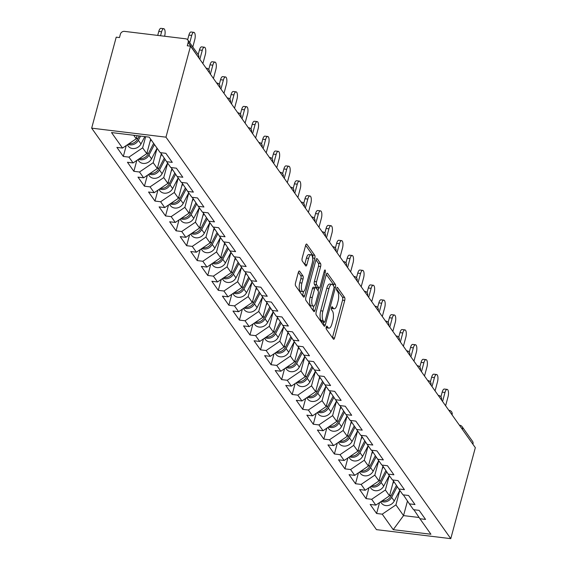 <?xml version="1.0" encoding="UTF-8"?>
<svg xmlns="http://www.w3.org/2000/svg" width="567" height="567" viewBox="0 0 567 567"><rect width="100%" height="100%" fill="white"/><g stroke="black" fill="none" stroke-linecap="round" stroke-linejoin="round"><path stroke-width="0.85" d="M326.245 327.031A1.609 0.581 96.9 0 0 326.323 329.143L333.375 339.087A2.296 0.829 96.9 0 0 333.658 339.286A2.296 0.829 96.9 0 0 334.601 337.946L344.715 300.467A2.296 0.829 96.9 0 0 344.608 297.448L337.556 287.504A1.609 0.581 96.9 0 0 337.358 287.363A1.609 0.581 96.9 0 0 336.699 288.305A1.609 0.581 96.9 0 0 336.77 290.417L337.684 291.707A7.35 2.658 96.9 0 1 338.01 301.361L337.167 304.486A7.35 2.658 96.9 0 1 334.154 308.788A7.35 2.658 96.9 0 1 333.24 308.15L332.333 306.867A1.609 0.581 96.9 0 0 332.127 306.726A1.609 0.581 96.9 0 0 331.475 307.668A1.609 0.581 96.9 0 0 331.546 309.78L332.453 311.07A7.35 2.658 96.9 0 1 332.786 320.724L331.943 323.849A7.35 2.658 96.9 0 1 328.931 328.151A7.35 2.658 96.9 0 1 328.017 327.513L327.102 326.231A1.609 0.581 96.9 0 0 326.904 326.089A1.609 0.581 96.9 0 0 326.245 327.031M299.582 271.196A2.296 0.829 96.9 0 0 299.298 270.998A2.296 0.829 96.9 0 0 298.355 272.344L295.52 282.855A2.296 0.829 96.9 0 0 295.627 285.874L303.458 296.917A2.296 0.829 96.9 0 0 303.742 297.115A2.296 0.829 96.9 0 0 304.685 295.776L314.798 258.297A2.296 0.829 96.9 0 0 314.692 255.278L306.86 244.235A2.296 0.829 96.9 0 0 306.577 244.037A2.296 0.829 96.9 0 0 305.634 245.383L302.204 258.077A2.296 0.829 96.9 0 0 302.31 261.096L305.663 265.824A2.296 0.829 96.9 0 0 305.946 266.022A2.296 0.829 96.9 0 0 306.889 264.683L308.59 258.382A6.145 2.225 96.9 0 1 311.106 254.789A6.145 2.225 96.9 0 1 312.141 263.393L305.485 288.057A6.145 2.225 96.9 0 1 302.969 291.658A6.145 2.225 96.9 0 1 301.928 283.053L303.04 278.943A2.296 0.829 96.9 0 0 302.941 275.923L299.582 271.196L298.972 271.118M190.519 46.168L475.33 447.661L450.779 538.65L165.968 137.164L190.519 46.168L187.273 45.778L188.187 42.383A3.508 3.041 -35.4 0 0 187.797 39.959A3.508 3.041 -35.4 0 0 185.799 38.811L124.499 31.376A3.508 3.041 -35.4 0 0 120.388 34.169L119.474 37.557L116.221 37.167L91.67 128.156L165.968 137.164M316.173 311.963A2.296 0.829 96.9 0 0 316.273 314.983L324.111 326.032A2.296 0.829 96.9 0 0 324.395 326.231A2.296 0.829 96.9 0 0 325.338 324.884L335.451 287.412A2.296 0.829 96.9 0 0 335.345 284.393L327.513 273.344A2.296 0.829 96.9 0 0 327.223 273.145A2.296 0.829 96.9 0 0 326.287 274.492L316.173 311.963M313.785 311.474L305.953 300.432A2.296 0.829 96.9 0 1 305.847 297.413L315.961 259.934A2.296 0.829 96.9 0 1 316.896 258.595A2.296 0.829 96.9 0 1 317.187 258.793L320.539 263.52A2.296 0.829 96.9 0 1 320.638 266.533L316.542 281.735A2.296 0.829 96.9 0 0 316.641 284.754L318.867 287.887A2.296 0.829 96.9 0 0 319.15 288.086A2.296 0.829 96.9 0 0 320.093 286.739L324.359 270.92A1.609 0.581 96.9 0 1 325.019 269.977A1.609 0.581 96.9 0 1 325.288 272.231L315.011 310.326A2.296 0.829 96.9 0 1 314.068 311.673A2.296 0.829 96.9 0 1 313.785 311.474M91.67 128.156L376.481 529.642L450.779 538.65M126.264 145.528L123.323 156.442L128.95 157.123L142.643 147.831L145.648 136.704M123.323 156.442L116.894 147.385L122.522 148.065L111.529 132.572L149.22 137.136L160.213 152.636L165.847 153.317L172.276 162.375L166.641 161.694L170.766 167.513L176.401 168.193L182.829 177.251L177.195 176.571L181.32 182.39L186.954 183.07L193.382 192.128L187.748 191.448L191.873 197.266L197.507 197.947L203.936 207.005L198.301 206.324L202.426 212.143L208.061 212.823L214.489 221.881L208.854 221.201L212.979 227.02L218.614 227.7L225.042 236.758L219.408 236.078L223.533 241.896L229.167 242.577L235.596 251.635L229.961 250.954L234.086 256.773L239.721 257.453L246.149 266.518L240.514 265.831L244.639 271.65L250.274 272.33L256.702 281.395L251.068 280.708L255.193 286.526L260.827 287.207L267.255 296.272L261.621 295.584L265.746 301.403L271.38 302.083L277.809 311.148L272.174 310.461L276.299 316.28L281.934 316.96L288.362 326.025L282.727 325.338L286.852 331.156L292.487 331.844L298.915 340.902L293.281 340.214L297.413 346.033L303.04 346.721L309.469 355.778L303.834 355.098L307.966 360.91L313.594 361.597L320.022 370.655L314.387 369.975L318.519 375.786L324.147 376.474L330.575 385.532L324.941 384.851L329.073 390.663L334.7 391.35L341.128 400.408L335.494 399.728L339.626 405.54L345.253 406.227L351.682 415.285L346.047 414.605L350.179 420.416L355.807 421.104L362.235 430.162L356.6 429.481L360.732 435.3L366.36 435.98L372.788 445.038L367.154 444.358L371.286 450.177L376.913 450.857L383.342 459.915L377.707 459.235L381.839 465.053L387.467 465.734L393.895 474.792L388.26 474.111L392.392 479.93L398.02 480.61L404.448 489.668L398.821 488.988L402.946 494.807L408.573 495.487L415.001 504.545L409.374 503.865L413.499 509.683L419.126 510.364L425.555 519.422L419.927 518.741L430.92 534.242L393.229 529.67L382.236 514.17L395.929 504.878L399.827 490.412M379.55 502.575L376.601 513.489L382.236 514.17M376.601 513.489L370.173 504.432L375.808 505.112L371.683 499.293L385.376 490.001L389.274 475.536M368.997 487.698L366.048 498.613L371.683 499.293M366.048 498.613L359.62 489.555L365.254 490.235L361.129 484.416L374.822 475.125L378.721 460.659M358.443 472.821L355.495 483.736L361.129 484.416M355.495 483.736L349.066 474.678L354.701 475.359L350.576 469.54L364.269 460.248L368.167 445.782M347.89 457.945L344.942 468.859L350.576 469.54M344.942 468.859L338.513 459.802L344.148 460.482L340.023 454.663L353.716 445.371L357.614 430.906M337.337 443.068L334.388 453.983L340.023 454.663M334.388 453.983L327.96 444.925L333.594 445.605L329.47 439.786L343.155 430.495L347.061 416.029M326.783 428.191L323.835 439.106L329.47 439.786M323.835 439.106L317.407 430.048L323.041 430.729L318.916 424.91L332.602 415.618L336.507 401.152M316.23 413.315L313.282 424.229L318.916 424.91M313.282 424.229L306.853 415.172L312.488 415.852L308.363 410.033L322.049 400.741L325.954 386.276M305.677 398.438L302.728 409.353L308.363 410.033M302.728 409.353L296.3 400.295L301.935 400.975L297.81 395.156L311.496 385.865L315.401 371.399M295.123 383.561L292.175 394.476L297.81 395.156M292.175 394.476L285.747 385.418L291.381 386.099L287.256 380.28L300.942 370.988L304.848 356.523M284.57 368.685L281.622 379.599L287.256 380.28M281.622 379.599L275.193 370.534L280.828 371.222L276.703 365.403L290.389 356.111L294.294 341.646M274.01 353.808L271.069 364.723L276.703 365.403M271.069 364.723L264.64 355.658L270.275 356.345L266.15 350.526L279.836 341.235L283.741 326.769M263.457 338.931L260.515 349.846L266.15 350.526M260.515 349.846L254.087 340.781L259.721 341.469L255.589 335.65L269.282 326.358L273.188 311.893M252.903 324.048L249.962 334.969L255.589 335.65M249.962 334.969L243.534 325.905L249.168 326.592L245.036 320.773L258.729 311.481L262.634 297.016M242.35 309.171L239.409 320.093L245.036 320.773M239.409 320.093L232.98 311.028L238.615 311.715L234.483 305.897L248.176 296.605L252.081 282.139M231.797 294.294L228.855 305.216L234.483 305.897M228.855 305.216L222.427 296.151L228.062 296.839L223.93 291.02L237.623 281.728L241.528 267.263M221.243 279.418L218.302 290.332L223.93 291.02M218.302 290.332L211.874 281.275L217.508 281.962L213.376 276.143L227.069 266.851L230.975 252.386M210.69 264.541L207.749 275.456L213.376 276.143M207.749 275.456L201.32 266.398L206.955 267.078L202.823 261.267L216.516 251.975L220.421 237.502M200.137 249.664L197.196 260.579L202.823 261.267M197.196 260.579L190.767 251.521L196.402 252.202L192.27 246.39L205.963 237.098L209.868 222.625M189.584 234.788L186.642 245.702L192.27 246.39M186.642 245.702L180.214 236.645L185.848 237.325L181.716 231.513L195.409 222.214L199.315 207.749M179.03 219.911L176.089 230.826L181.716 231.513M176.089 230.826L169.661 221.768L175.295 222.448L171.163 216.637L184.856 207.338L188.761 192.872M168.477 205.034L165.536 215.949L171.163 216.637M165.536 215.949L159.107 206.891L164.735 207.572L160.61 201.753L174.303 192.461L178.208 177.995M157.924 190.158L154.982 201.072L160.61 201.753M154.982 201.072L148.554 192.015L154.181 192.695L150.057 186.876L163.75 177.584L167.655 163.119M147.37 175.281L144.429 186.196L150.057 186.876M144.429 186.196L138.001 177.138L143.628 177.818L139.503 171.999L153.196 162.708L157.102 148.242M136.817 160.404L133.876 171.319L139.503 171.999M133.876 171.319L127.447 162.261L133.075 162.942L128.95 157.123M142.643 147.831L146.768 153.65L150.673 139.184M160.617 152.686L166.641 161.694M133.075 162.942L146.768 153.65M153.196 162.708L157.321 168.527L161.319 153.728M171.17 167.563L177.195 176.571M143.628 177.818L157.321 168.527M163.75 177.584L167.875 183.403L171.872 168.605M181.723 182.439L187.748 191.448M154.181 192.695L167.875 183.403M174.303 192.461L178.428 198.28L182.425 183.481M192.277 197.316L198.301 206.324M164.735 207.572L178.428 198.28M184.856 207.338L188.981 213.157L192.978 198.358M202.83 212.193L208.854 221.201M175.295 222.448L188.981 213.157M195.409 222.214L199.534 228.033L203.532 213.235M213.383 227.069L219.408 236.078M185.848 237.325L199.534 228.033M205.963 237.098L210.088 242.91L214.085 228.111M223.937 241.946L229.961 250.954M196.402 252.202L210.088 242.91M216.516 251.975L220.641 257.787L224.638 242.995M234.49 256.823L240.514 265.831M206.955 267.078L220.641 257.787M227.069 266.851L231.194 272.663L235.192 257.872M245.043 271.699L251.068 280.708M217.508 281.962L231.194 272.663M237.623 281.728L241.748 287.54L245.745 272.748M255.597 286.576L261.621 295.584M228.062 296.839L241.748 287.54M248.176 296.605L252.308 302.424L256.298 287.625M266.15 301.453L272.174 310.461M238.615 311.715L252.308 302.424M258.729 311.481L262.861 317.3L266.851 302.502M276.703 316.329L282.727 325.338M249.168 326.592L262.861 317.3M269.282 326.358L273.414 332.177L277.405 317.378M287.256 331.206L293.281 340.214M259.721 341.469L273.414 332.177M279.836 341.235L283.968 347.054L287.958 332.255M297.81 346.083L303.834 355.098M270.275 356.345L283.968 347.054M290.389 356.111L294.521 361.93L298.511 347.132M308.363 360.959L314.387 369.975M280.828 371.222L294.521 361.93M300.942 370.988L305.074 376.807L309.065 362.008M318.916 375.836L324.941 384.851M291.381 386.099L305.074 376.807M311.496 385.865L315.628 391.684L319.618 376.885M329.47 390.713L335.494 399.728M301.935 400.975L315.628 391.684M322.049 400.741L326.181 406.56L330.171 391.762M340.023 405.589L346.047 414.605M312.488 415.852L326.181 406.56M332.602 415.618L336.734 421.437L340.724 406.638M350.576 420.466L356.6 429.481M323.041 430.729L336.734 421.437M343.155 430.495L347.288 436.314L351.278 421.515M361.129 435.343L367.154 444.358M333.594 445.605L347.288 436.314M353.716 445.371L357.841 451.19L361.831 436.392M371.683 450.219L377.707 459.235M344.148 460.482L357.841 451.19M364.269 460.248L368.394 466.067L372.384 451.268M382.236 465.096L388.26 474.111M354.701 475.359L368.394 466.067M374.822 475.125L378.947 480.944L382.938 466.145M392.789 479.98L398.821 488.988M365.254 490.235L378.947 480.944M385.376 490.001L389.501 495.82L393.491 481.022M403.343 494.856L409.374 503.865M375.808 505.112L389.501 495.82M472.899 444.23L462.41 429.453M461.644 428.368A3.508 1.212 -164.9 0 1 462.509 429.091A3.508 3.041 144.6 0 0 462.126 426.668L472.609 441.445A3.508 3.041 144.6 0 1 472.991 443.869M395.929 504.878L403.534 515.609L419.091 517.494M407.475 501.022L403.534 515.609L393.229 529.67M413.896 509.733L419.927 518.741M133.72 135.258L136.215 138.773L137.058 135.662M122.522 148.065L136.215 138.773M326.138 327.584A7.35 2.658 96.9 0 0 326.769 327.889L328.931 328.151M331.362 308.221A7.35 2.658 96.9 0 0 331.993 308.526L334.154 308.788M332.418 337.741A2.296 0.829 96.9 0 0 332.432 337.677L342.546 300.205A2.296 0.829 96.9 0 0 342.447 297.186L336.578 288.922M333.481 285.789A2.296 0.829 96.9 0 0 333.183 284.131L326.301 274.435M323.155 324.678A2.296 0.829 96.9 0 0 323.169 324.622L323.835 322.162M324.168 322.084A1.609 0.581 96.9 0 0 324.367 322.226A1.609 0.581 96.9 0 0 325.026 321.283L333.899 288.39A1.609 0.581 96.9 0 0 333.828 286.278L332.864 284.918A7.35 2.658 96.9 0 0 331.95 284.287A7.35 2.658 96.9 0 0 328.945 288.589L322.878 311.07A7.35 2.658 96.9 0 0 323.204 320.731L324.168 322.084L321.999 321.822A1.609 0.581 96.9 0 0 322.198 321.964A1.609 0.581 96.9 0 0 322.432 321.872M331.95 284.287L329.788 284.024A7.35 2.658 96.9 0 0 326.776 288.327L328.945 288.589M321.999 321.822L321.035 320.468A7.35 2.658 96.9 0 1 320.709 310.808L326.776 288.327M315.975 259.877L318.37 263.258L320.539 263.52M319.15 288.086L316.988 287.823A2.296 0.829 96.9 0 1 316.698 287.625L314.479 284.492A2.296 0.829 96.9 0 1 314.373 281.473L318.477 266.27A2.296 0.829 96.9 0 0 318.37 263.258M318.789 288.043L318.052 290.765M313.955 305.946L312.842 310.064L315.011 310.326M312.282 297.505A6.145 2.225 96.9 0 0 313.324 306.109A6.145 2.225 96.9 0 0 315.84 302.509L318.179 293.819A2.296 0.829 96.9 0 0 318.08 290.8L315.854 287.667A2.296 0.829 96.9 0 0 315.571 287.469A2.296 0.829 96.9 0 0 314.628 288.809L312.282 297.505L310.121 297.243A6.145 2.225 96.9 0 0 311.155 305.847L313.324 306.109M313.693 287.405A2.296 0.829 96.9 0 0 313.402 287.207A2.296 0.829 96.9 0 0 312.467 288.546L314.628 288.809M310.121 297.243L312.467 288.546M302.969 291.658L300.801 291.395A6.145 2.225 96.9 0 1 299.766 282.791L300.871 278.68A2.296 0.829 96.9 0 0 300.772 275.661L298.377 272.28M311.106 254.789L308.937 254.519A6.145 2.225 96.9 0 0 306.421 258.12L308.59 258.382M304.706 264.477A2.296 0.829 96.9 0 0 304.72 264.413L306.421 258.12M314.798 258.297L312.644 258.035A2.296 0.829 96.9 0 0 312.53 255.015L305.648 245.32M302.502 295.57A2.296 0.829 96.9 0 0 302.523 295.513L303.6 291.495M381.293 501.391A7.725 6.691 -35.4 0 0 391.662 497.33L397.233 486.621M380.585 501.873L381.428 503.057A7.725 6.691 -35.4 0 0 387.97 505.537A7.725 6.691 -35.4 0 0 394.263 501.001L399.799 490.37M382.243 500.746A7.725 6.691 -35.4 0 0 390.847 496.189L396.446 485.437M392.704 483.949L393.902 481.638M445.612 405.766L448.043 396.758A5.266 1.907 96.9 0 0 447.15 389.387A5.266 1.907 96.9 0 0 444.996 392.47L442.182 392.13A5.266 1.907 -83.1 0 1 444.337 389.047L447.15 389.387M440.928 396.787L442.182 392.13M442.565 401.479L444.996 392.47M370.74 486.514A7.725 6.691 -35.4 0 0 381.109 482.453L386.68 471.744M370.031 486.996L370.875 488.18A7.725 6.691 -35.4 0 0 377.416 490.661A7.725 6.691 -35.4 0 0 383.71 486.125L389.246 475.493M371.69 485.869A7.725 6.691 -35.4 0 0 380.294 481.312L385.893 470.56M382.151 469.072L383.349 466.761M360.187 471.638A7.725 6.691 -35.4 0 0 370.556 467.577L376.127 456.867M359.478 472.12L360.321 473.303A7.725 6.691 -35.4 0 0 366.863 475.784A7.725 6.691 -35.4 0 0 373.157 471.248L378.692 460.617M361.136 470.993A7.725 6.691 -35.4 0 0 369.741 466.435L375.34 455.684M371.598 454.195L372.795 451.885M349.633 456.754A7.725 6.691 -35.4 0 0 360.002 452.7L365.573 441.991M348.925 457.243L349.768 458.427A7.725 6.691 -35.4 0 0 356.31 460.907A7.725 6.691 -35.4 0 0 362.604 456.371L368.139 445.74M350.583 456.116A7.725 6.691 -35.4 0 0 359.187 451.559L364.779 440.807M361.044 439.319L362.242 437.008M339.08 441.877A7.725 6.691 -35.4 0 0 349.449 437.823L355.02 427.114M338.371 442.359L339.215 443.55A7.725 6.691 -35.4 0 0 345.757 446.031A7.725 6.691 -35.4 0 0 352.05 441.495L357.586 430.863M340.03 441.239A7.725 6.691 -35.4 0 0 348.634 436.682L354.226 425.93M350.491 424.442L351.689 422.132M328.527 427.001A7.725 6.691 -35.4 0 0 338.896 422.947L344.467 412.237M327.818 427.483L328.662 428.673A7.725 6.691 -35.4 0 0 335.203 431.154A7.725 6.691 -35.4 0 0 341.497 426.618L347.032 415.987M329.477 426.363A7.725 6.691 -35.4 0 0 338.081 421.805L343.673 411.054M339.938 409.565L341.136 407.255M435.059 390.89L437.49 381.882A5.266 1.907 96.9 0 0 436.597 374.511A5.266 1.907 96.9 0 0 434.442 377.594L431.629 377.253A5.266 1.907 -83.1 0 1 433.783 374.17L436.597 374.511M430.374 381.91L431.629 377.253M432.011 386.602L434.442 377.594M424.506 376.013L426.937 367.005A5.266 1.907 96.9 0 0 426.044 359.634A5.266 1.907 96.9 0 0 423.889 362.717L421.075 362.377A5.266 1.907 -83.1 0 1 423.23 359.294L426.044 359.634M419.821 367.033L421.075 362.377M421.458 371.725L423.889 362.717M413.953 361.136L416.384 352.128A5.266 1.907 96.9 0 0 415.491 344.757A5.266 1.907 96.9 0 0 413.336 347.84L410.522 347.5A5.266 1.907 -83.1 0 1 412.677 344.417L415.491 344.757M409.261 352.157L410.522 347.5M410.905 356.849L413.336 347.84M403.399 346.26L405.83 337.252A5.266 1.907 96.9 0 0 404.937 329.881A5.266 1.907 96.9 0 0 402.783 332.964L399.969 332.623A5.266 1.907 -83.1 0 1 402.123 329.54L404.937 329.881M398.707 337.28L399.969 332.623M400.352 341.972L402.783 332.964M392.846 331.383L395.277 322.375A5.266 1.907 96.9 0 0 394.384 315.004A5.266 1.907 96.9 0 0 392.229 318.087L389.416 317.747A5.266 1.907 -83.1 0 1 391.57 314.664L394.384 315.004M388.154 322.403L389.416 317.747M389.798 327.088L392.229 318.087M317.974 412.124A7.725 6.691 -35.4 0 0 328.343 408.07L333.913 397.361M317.265 412.606L318.108 413.797A7.725 6.691 -35.4 0 0 324.65 416.277A7.725 6.691 -35.4 0 0 330.944 411.741L336.479 401.11M318.923 411.486A7.725 6.691 -35.4 0 0 327.528 406.929L333.12 396.177M329.384 394.689L330.582 392.378M382.293 316.506L384.724 307.498A5.266 1.907 96.9 0 0 383.831 300.127A5.266 1.907 96.9 0 0 381.676 303.21L378.862 302.87A5.266 1.907 -83.1 0 1 381.017 299.787L383.831 300.127M377.601 307.527L378.862 302.87M379.245 312.211L381.676 303.21M307.42 397.247A7.725 6.691 -35.4 0 0 317.789 393.193L323.36 382.484M306.712 397.729L307.555 398.92A7.725 6.691 -35.4 0 0 314.097 401.401A7.725 6.691 -35.4 0 0 320.39 396.865L325.926 386.233M308.37 396.609A7.725 6.691 -35.4 0 0 316.974 392.052L322.566 381.3M318.831 379.812L320.029 377.502M371.739 301.63L374.17 292.622A5.266 1.907 96.9 0 0 373.277 285.251A5.266 1.907 96.9 0 0 371.123 288.334L368.309 287.986A5.266 1.907 -83.1 0 1 370.464 284.91L373.277 285.251M367.047 292.65L368.309 287.986M368.692 297.335L371.123 288.334M296.867 382.371A7.725 6.691 -35.4 0 0 307.236 378.317L312.807 367.607M296.158 382.853L297.002 384.043A7.725 6.691 -35.4 0 0 303.543 386.524A7.725 6.691 -35.4 0 0 309.837 381.988L315.372 371.357M297.817 381.733A7.725 6.691 -35.4 0 0 306.421 377.175L312.013 366.424M308.278 364.935L309.476 362.625M361.186 286.753L363.617 277.745A5.266 1.907 96.9 0 0 362.724 270.374A5.266 1.907 96.9 0 0 360.569 273.457L357.756 273.11A5.266 1.907 -83.1 0 1 359.91 270.034L362.724 270.374M356.494 277.773L357.756 273.11M358.138 282.458L360.569 273.457M286.314 367.494A7.725 6.691 -35.4 0 0 296.683 363.44L302.254 352.731M285.605 367.976L286.448 369.16A7.725 6.691 -35.4 0 0 292.99 371.647A7.725 6.691 -35.4 0 0 299.284 367.111L304.819 356.48M287.263 366.856A7.725 6.691 -35.4 0 0 295.868 362.299L301.46 351.547M297.725 350.059L298.922 347.748M350.633 271.877L353.064 262.868A5.266 1.907 96.9 0 0 352.171 255.497A5.266 1.907 96.9 0 0 350.016 258.58L347.202 258.233A5.266 1.907 -83.1 0 1 349.357 255.157L352.171 255.497M345.941 262.897L347.202 258.233M347.585 267.581L350.016 258.58M275.76 352.617A7.725 6.691 -35.4 0 0 286.129 348.563L291.7 337.854M275.052 353.099L275.895 354.283A7.725 6.691 -35.4 0 0 282.437 356.771A7.725 6.691 -35.4 0 0 288.731 352.235L294.266 341.603M276.71 351.979A7.725 6.691 -35.4 0 0 285.314 347.422L290.906 336.67M287.171 335.182L288.369 332.872M340.08 257L342.511 247.992A5.266 1.907 96.9 0 0 341.618 240.621A5.266 1.907 96.9 0 0 339.463 243.704L336.649 243.356A5.266 1.907 -83.1 0 1 338.804 240.28L341.618 240.621M335.388 248.02L336.649 243.356M337.032 252.705L339.463 243.704M265.207 337.741A7.725 6.691 -35.4 0 0 275.576 333.687L281.147 322.97M264.498 338.223L265.342 339.406A7.725 6.691 -35.4 0 0 271.884 341.894A7.725 6.691 -35.4 0 0 278.177 337.358L283.713 326.727M266.157 337.103A7.725 6.691 -35.4 0 0 274.761 332.538L280.353 321.787M276.618 320.298L277.816 317.995M329.526 242.123L331.95 233.115A5.266 1.907 96.9 0 0 331.064 225.744A5.266 1.907 96.9 0 0 328.91 228.82L326.096 228.48A5.266 1.907 -83.1 0 1 328.25 225.397L331.064 225.744M324.834 233.143L326.096 228.48M326.479 237.828L328.91 228.82M254.654 322.864A7.725 6.691 -35.4 0 0 265.023 318.81L270.594 308.094M253.945 323.346L254.781 324.53A7.725 6.691 -35.4 0 0 261.33 327.017A7.725 6.691 -35.4 0 0 267.624 322.481L273.159 311.85M255.597 322.226A7.725 6.691 -35.4 0 0 264.208 317.662L269.8 306.91M266.065 305.422L267.263 303.118M318.973 227.247L321.397 218.238A5.266 1.907 96.9 0 0 320.511 210.867A5.266 1.907 96.9 0 0 318.356 213.943L315.543 213.603A5.266 1.907 -83.1 0 1 317.697 210.52L320.511 210.867M314.281 218.267L315.543 213.603M315.925 222.951L318.356 213.943M244.101 307.987A7.725 6.691 -35.4 0 0 254.47 303.933L260.04 293.217M243.392 308.469L244.228 309.653A7.725 6.691 -35.4 0 0 250.777 312.141A7.725 6.691 -35.4 0 0 257.071 307.605L262.606 296.966M245.043 307.349A7.725 6.691 -35.4 0 0 253.655 302.785L259.247 292.033M255.504 290.545L256.709 288.242M308.42 212.37L310.844 203.362A5.266 1.907 96.9 0 0 309.958 195.991A5.266 1.907 96.9 0 0 307.803 199.067L304.989 198.726A5.266 1.907 -83.1 0 1 307.144 195.643L309.958 195.991M303.728 203.39L304.989 198.726M305.372 208.075L307.803 199.067M233.547 293.111A7.725 6.691 -35.4 0 0 243.916 289.057L249.487 278.34M232.839 293.593L233.675 294.776A7.725 6.691 -35.4 0 0 240.224 297.264A7.725 6.691 -35.4 0 0 246.517 292.728L252.053 282.09M234.49 292.466A7.725 6.691 -35.4 0 0 243.101 287.908L248.693 277.157M244.951 275.668L246.156 273.365M297.866 197.493L300.29 188.485A5.266 1.907 96.9 0 0 299.404 181.114A5.266 1.907 96.9 0 0 297.25 184.19L294.436 183.85A5.266 1.907 -83.1 0 1 296.591 180.767L299.404 181.114M293.174 188.506L294.436 183.85M294.819 193.198L297.25 184.19M222.994 278.234A7.725 6.691 -35.4 0 0 233.363 274.18L238.934 263.464M222.285 278.716L223.122 279.9A7.725 6.691 -35.4 0 0 229.67 282.387A7.725 6.691 -35.4 0 0 235.964 277.851L241.499 267.213M223.937 277.589A7.725 6.691 -35.4 0 0 232.548 273.032L238.14 262.28M234.398 260.792L235.603 258.488M287.313 182.617L289.737 173.608A5.266 1.907 96.9 0 0 288.851 166.23A5.266 1.907 96.9 0 0 286.696 169.313L283.883 168.973A5.266 1.907 -83.1 0 1 286.037 165.89L288.851 166.23M282.621 173.63L283.883 168.973M284.265 178.321L286.696 169.313M212.441 263.357A7.725 6.691 -35.4 0 0 222.803 259.303L228.381 248.587M211.732 263.839L212.568 265.023A7.725 6.691 -35.4 0 0 219.117 267.511A7.725 6.691 -35.4 0 0 225.411 262.975L230.946 252.336M213.383 262.712A7.725 6.691 -35.4 0 0 221.995 258.155L227.587 247.403M223.845 245.915L225.049 243.604M276.753 167.733L279.184 158.732A5.266 1.907 96.9 0 0 278.298 151.354A5.266 1.907 96.9 0 0 276.143 154.437L273.329 154.096A5.266 1.907 -83.1 0 1 275.484 151.013L278.298 151.354M272.068 158.753L273.329 154.096M273.712 163.445L276.143 154.437M201.887 248.481A7.725 6.691 -35.4 0 0 212.249 244.427L217.827 233.71M201.179 248.963L202.015 250.146A7.725 6.691 -35.4 0 0 208.564 252.634A7.725 6.691 -35.4 0 0 214.858 248.098L220.393 237.46M202.83 247.836A7.725 6.691 -35.4 0 0 211.441 243.278L217.033 232.527M213.291 231.038L214.496 228.728M266.199 152.856L268.63 143.855A5.266 1.907 96.9 0 0 267.744 136.477A5.266 1.907 96.9 0 0 265.59 139.56L262.769 139.22A5.266 1.907 -83.1 0 1 264.931 136.137L267.744 136.477M261.515 143.876L262.769 139.22M263.159 148.568L265.59 139.56M191.334 233.604A7.725 6.691 -35.4 0 0 201.696 229.55L207.274 218.834M190.625 234.086L191.462 235.27A7.725 6.691 -35.4 0 0 198.011 237.757A7.725 6.691 -35.4 0 0 204.304 233.221L209.833 222.583M192.277 232.959A7.725 6.691 -35.4 0 0 200.888 228.402L206.48 217.65M202.738 216.162L203.943 213.851M255.646 137.979L258.077 128.978A5.266 1.907 96.9 0 0 257.191 121.6A5.266 1.907 96.9 0 0 255.037 124.683L252.216 124.343A5.266 1.907 -83.1 0 1 254.377 121.26L257.191 121.6M250.961 129L252.216 124.343M252.606 133.692L255.037 124.683M180.781 218.727A7.725 6.691 -35.4 0 0 191.143 214.673L196.721 203.957M180.072 219.209L180.908 220.393A7.725 6.691 -35.4 0 0 187.45 222.881A7.725 6.691 -35.4 0 0 193.751 218.345L199.279 207.706M181.723 218.082A7.725 6.691 -35.4 0 0 190.335 213.525L195.927 202.773M192.185 201.285L193.39 198.974M245.093 123.103L247.524 114.102A5.266 1.907 96.9 0 0 246.638 106.724A5.266 1.907 96.9 0 0 244.483 109.807L241.662 109.466A5.266 1.907 -83.1 0 1 243.824 106.383L246.638 106.724M240.408 114.123L241.662 109.466M242.052 118.815L244.483 109.807M170.228 203.851A7.725 6.691 -35.4 0 0 180.59 199.797L186.167 189.08M169.519 204.333L170.355 205.516A7.725 6.691 -35.4 0 0 176.897 208.004A7.725 6.691 -35.4 0 0 183.198 203.468L188.726 192.83M171.17 203.206A7.725 6.691 -35.4 0 0 179.782 198.648L185.374 187.897M181.631 186.408L182.836 184.098M234.54 108.226L236.971 99.225A5.266 1.907 96.9 0 0 236.085 91.847A5.266 1.907 96.9 0 0 233.93 94.93L231.109 94.59A5.266 1.907 -83.1 0 1 233.271 91.507L236.085 91.847M229.855 99.246L231.109 94.59M231.499 103.938L233.93 94.93M159.674 188.974A7.725 6.691 -35.4 0 0 170.036 184.913L175.614 174.204M158.966 189.456L159.802 190.64A7.725 6.691 -35.4 0 0 166.344 193.127A7.725 6.691 -35.4 0 0 172.644 188.591L178.173 177.953M160.617 188.329A7.725 6.691 -35.4 0 0 169.228 183.772L174.82 173.02M171.078 171.532L172.283 169.221M223.986 93.349L226.417 84.341A5.266 1.907 96.9 0 0 225.531 76.97A5.266 1.907 96.9 0 0 223.377 80.053L220.556 79.713A5.266 1.907 -83.1 0 1 222.718 76.63L225.531 76.97M219.301 84.37L220.556 79.713M220.946 89.062L223.377 80.053M149.121 174.097A7.725 6.691 -35.4 0 0 159.483 170.036L165.061 159.327M148.412 174.579L149.249 175.763A7.725 6.691 -35.4 0 0 155.79 178.244A7.725 6.691 -35.4 0 0 162.091 173.708L167.619 163.076M150.064 173.452A7.725 6.691 -35.4 0 0 158.675 168.895L164.267 158.143M160.525 156.655L161.73 154.344M213.433 78.473L215.864 69.465A5.266 1.907 96.9 0 0 214.978 62.094A5.266 1.907 96.9 0 0 212.823 65.177L210.003 64.836A5.266 1.907 -83.1 0 1 212.164 61.753L214.978 62.094M208.748 69.493L210.003 64.836M210.392 74.185L212.823 65.177M138.568 159.221A7.725 6.691 -35.4 0 0 148.93 155.16L154.465 144.528M137.859 159.703L138.695 160.886A7.725 6.691 -35.4 0 0 145.237 163.367A7.725 6.691 -35.4 0 0 151.538 158.831L157.066 148.2M139.51 158.576A7.725 6.691 -35.4 0 0 148.122 154.018L153.65 143.387M149.971 141.778L151.049 139.709M202.88 63.596L205.311 54.588A5.266 1.907 96.9 0 0 204.425 47.217A5.266 1.907 96.9 0 0 202.27 50.3L199.449 49.96A5.266 1.907 -83.1 0 1 201.604 46.877L204.425 47.217M198.195 54.609L199.449 49.96M199.839 59.308L202.27 50.3M161.609 31.773L158.788 31.433A5.266 1.907 -83.1 0 1 160.943 28.35L163.764 28.69A5.266 1.907 96.9 0 0 161.609 31.773L160.532 35.749M164.6 36.238L164.65 36.061A5.266 1.907 96.9 0 0 163.764 28.69M128.014 144.337A7.725 6.691 -35.4 0 0 138.376 140.283L140.559 136.087M127.306 144.826L128.142 146.01A7.725 6.691 -35.4 0 0 134.684 148.49A7.725 6.691 -35.4 0 0 140.985 143.954L144.812 136.604M128.957 143.699A7.725 6.691 -35.4 0 0 137.568 139.142L139.241 135.924M158.788 31.433L157.718 35.402M192.794 46.997L194.757 39.711A5.266 1.907 96.9 0 0 193.871 32.34A5.266 1.907 96.9 0 0 191.717 35.423L188.896 35.083A5.266 1.907 -83.1 0 1 191.051 32L193.871 32.34M187.634 39.754L188.896 35.083M189.747 42.702L191.717 35.423M198.578 57.529L188.187 42.383M198.776 57.813L198.811 57.685A3.508 1.212 15.1 0 0 198.67 57.168A3.508 3.041 -35.4 0 0 198.287 54.737L187.797 39.959M451.091 413.492A3.508 1.212 -164.9 0 1 451.956 414.215A3.508 1.212 15.1 0 1 452.097 414.732A3.508 3.508 0 0 0 449.128 410.331A3.508 1.269 96.9 0 0 448.88 410.373M440.538 398.615A3.508 1.212 -164.9 0 1 441.402 399.338A3.508 1.212 15.1 0 1 441.544 399.855A3.508 3.508 0 0 0 438.574 395.454A3.508 1.269 96.9 0 0 438.326 395.497M429.984 383.739A3.508 1.212 -164.9 0 1 430.849 384.461A3.508 1.212 15.1 0 1 430.991 384.979A3.508 3.508 0 0 0 428.021 380.577A3.508 1.269 96.9 0 0 427.766 380.613M419.431 368.855A3.508 1.212 -164.9 0 1 420.296 369.585A3.508 1.212 15.1 0 1 420.438 370.102A3.508 3.508 0 0 0 417.468 365.701A3.508 1.269 96.9 0 0 417.213 365.736M408.878 353.978A3.508 1.212 -164.9 0 1 409.743 354.708A3.508 1.212 15.1 0 1 409.884 355.226A3.508 3.508 0 0 0 406.915 350.824A3.508 1.269 96.9 0 0 406.659 350.86M398.325 339.101A3.508 1.212 -164.9 0 1 399.189 339.824A3.508 1.212 15.1 0 1 399.331 340.349A3.508 3.508 0 0 0 396.361 335.947A3.508 1.269 96.9 0 0 396.106 335.983M387.771 324.225A3.508 1.212 -164.9 0 1 388.636 324.948A3.508 1.212 15.1 0 1 388.778 325.472A3.508 3.508 0 0 0 385.808 321.071A3.508 1.269 96.9 0 0 385.553 321.106M377.218 309.348A3.508 1.212 -164.9 0 1 378.083 310.071A3.508 1.212 15.1 0 1 378.224 310.596A3.508 3.508 0 0 0 375.255 306.194A3.508 1.269 96.9 0 0 375 306.23M366.658 294.471A3.508 1.212 -164.9 0 1 367.529 295.194A3.508 1.212 15.1 0 1 367.671 295.719A3.508 3.508 0 0 0 364.701 291.318A3.508 1.269 96.9 0 0 364.446 291.353M356.104 279.595A3.508 1.212 -164.9 0 1 356.976 280.318A3.508 1.212 15.1 0 1 357.111 280.842A3.508 3.508 0 0 0 354.148 276.441A3.508 1.269 96.9 0 0 353.893 276.476M345.551 264.718A3.508 1.212 -164.9 0 1 346.423 265.441A3.508 1.212 15.1 0 1 346.557 265.966A3.508 3.508 0 0 0 343.595 261.564A3.508 1.269 96.9 0 0 343.34 261.6M334.998 249.841A3.508 1.212 -164.9 0 1 335.87 250.564A3.508 1.212 15.1 0 1 336.004 251.089A3.508 3.508 0 0 0 333.042 246.688A3.508 1.269 96.9 0 0 332.786 246.723M324.444 234.965A3.508 1.212 -164.9 0 1 325.316 235.688A3.508 1.212 15.1 0 1 325.451 236.212A3.508 3.508 0 0 0 322.488 231.811A3.508 1.269 96.9 0 0 322.233 231.846M313.891 220.088A3.508 1.212 -164.9 0 1 314.763 220.811A3.508 1.212 15.1 0 1 314.898 221.336A3.508 3.508 0 0 0 311.935 216.934A3.508 1.269 96.9 0 0 311.68 216.97M303.338 205.211A3.508 1.212 -164.9 0 1 304.21 205.934A3.508 1.212 15.1 0 1 304.344 206.459A3.508 3.508 0 0 0 301.382 202.058A3.508 1.269 96.9 0 0 301.127 202.093M292.785 190.335A3.508 1.212 -164.9 0 1 293.656 191.058A3.508 1.212 15.1 0 1 293.791 191.575A3.508 3.508 0 0 0 290.828 187.181A3.508 1.269 96.9 0 0 290.573 187.216M282.231 175.458A3.508 1.212 -164.9 0 1 283.103 176.181A3.508 1.212 15.1 0 1 283.238 176.698A3.508 3.508 0 0 0 280.275 172.304A3.508 1.269 96.9 0 0 280.02 172.34M271.678 160.581A3.508 1.212 -164.9 0 1 272.55 161.304A3.508 1.212 15.1 0 1 272.684 161.822A3.508 3.508 0 0 0 269.722 157.428A3.508 1.269 96.9 0 0 269.467 157.463M261.125 145.705A3.508 1.212 -164.9 0 1 261.989 146.428A3.508 1.212 15.1 0 1 262.131 146.945A3.508 3.508 0 0 0 259.169 142.551A3.508 1.269 96.9 0 0 258.913 142.586M250.571 130.828A3.508 1.212 -164.9 0 1 251.436 131.551A3.508 1.212 15.1 0 1 251.578 132.068A3.508 3.508 0 0 0 248.615 127.674A3.508 1.269 96.9 0 0 248.36 127.71M240.018 115.951A3.508 1.212 -164.9 0 1 240.883 116.674A3.508 1.212 15.1 0 1 241.025 117.192A3.508 3.508 0 0 0 238.062 112.798A3.508 1.269 96.9 0 0 237.807 112.833M229.465 101.075A3.508 1.212 -164.9 0 1 230.33 101.798A3.508 1.212 15.1 0 1 230.471 102.315A3.508 3.508 0 0 0 227.509 97.914A3.508 1.269 96.9 0 0 227.254 97.956M218.912 86.198A3.508 1.212 -164.9 0 1 219.776 86.921A3.508 1.212 15.1 0 1 219.918 87.438A3.508 3.508 0 0 0 216.955 83.037A3.508 1.269 96.9 0 0 216.7 83.08M208.358 71.322A3.508 1.212 -164.9 0 1 209.223 72.044A3.508 1.212 15.1 0 1 209.365 72.562A3.508 3.508 0 0 0 206.402 68.16A3.508 1.269 96.9 0 0 206.147 68.203M326.188 327.294L328.017 327.513M331.901 306.818L332.333 306.867M331.411 307.931L333.24 308.15M337.124 287.455L337.556 287.504M342.447 297.186L344.608 297.448M342.546 300.205L344.715 300.467M332.432 337.677L334.601 337.946M326.677 326.174L327.102 326.231M326.904 273.273L327.513 273.344M333.183 284.131L335.345 284.393M334.048 287.242L335.451 287.412M323.169 324.622L325.338 324.884M320.709 310.808L322.878 311.07M321.035 320.468L323.204 320.731M316.577 258.715L317.187 258.793M318.477 266.27L320.638 266.533M314.373 281.473L316.542 281.735M314.479 284.492L316.641 284.754M316.698 287.625L318.867 287.887M324.048 272.082L325.288 272.231M300.772 275.661L302.941 275.923M300.871 278.68L303.04 278.943M299.766 282.791L301.928 283.053M304.72 264.413L306.889 264.683M306.251 244.157L306.86 244.235M312.53 255.015L314.692 255.278M302.523 295.513L304.685 295.776M391.662 497.33L394.263 501.001M389.798 494.707L390.847 496.189M381.109 482.453L383.71 486.125M379.245 479.831L380.294 481.312M370.556 467.577L373.157 471.248M368.692 464.954L369.741 466.435M360.002 452.7L362.604 456.371M358.138 450.078L359.187 451.559M349.449 437.823L352.05 441.495M347.585 435.201L348.634 436.682M338.896 422.947L341.497 426.618M337.032 420.324L338.081 421.805M328.343 408.07L330.944 411.741M326.479 405.448L327.528 406.929M317.789 393.193L320.39 396.865M315.925 390.571L316.974 392.052M307.236 378.317L309.837 381.988M305.372 375.694L306.421 377.175M296.683 363.44L299.284 367.111M294.819 360.818L295.868 362.299M286.129 348.563L288.731 352.235M284.265 345.941L285.314 347.422M275.576 333.687L278.177 337.358M273.712 331.064L274.761 332.538M265.023 318.81L267.624 322.481M263.159 316.188L264.208 317.662M254.47 303.933L257.071 307.605M252.606 301.311L253.655 302.785M243.916 289.057L246.517 292.728M242.052 286.427L243.101 287.908M233.363 274.18L235.964 277.851M231.499 271.55L232.548 273.032M222.803 259.303L225.411 262.975M220.946 256.674L221.995 258.155M212.249 244.427L214.858 248.098M210.392 241.797L211.441 243.278M201.696 229.55L204.304 233.221M199.839 226.92L200.888 228.402M191.143 214.673L193.751 218.345M189.286 212.044L190.335 213.525M180.59 199.797L183.198 203.468M178.733 197.167L179.782 198.648M170.036 184.913L172.644 188.591M168.179 182.29L169.228 183.772M159.483 170.036L162.091 173.708M157.626 167.414L158.675 168.895M148.93 155.16L151.538 158.831M147.073 152.537L148.122 154.018M138.376 140.283L140.985 143.954M136.519 137.661L137.568 139.142M462.126 426.668A3.508 3.508 0 0 0 459.681 425.207M198.811 57.685A3.508 3.508 0 0 0 198.287 54.737M322.198 321.964L324.367 322.226M313.402 287.207L315.571 287.469"/></g></svg>
